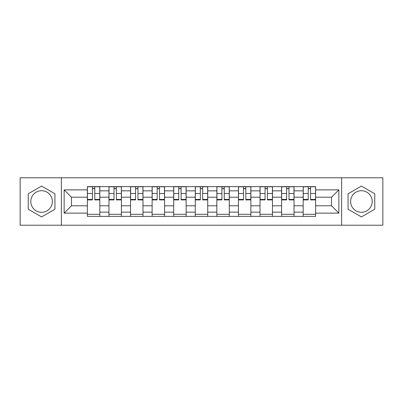 <?xml version="1.0" encoding="UTF-8"?>
<svg xmlns="http://www.w3.org/2000/svg" width="403" height="403" viewBox="0 0 403 403"><rect width="100%" height="100%" fill="white"/><g stroke="black" fill="none" stroke-linecap="round" stroke-linejoin="round"><path stroke-width="0.6" d="M41.59 212.29A10.79 10.79 0 0 1 30.799 201.5A10.79 10.79 0 0 1 41.59 190.71A10.79 10.79 0 0 1 52.38 201.5A10.79 10.79 0 0 1 41.59 212.29M361.41 212.29A10.79 10.79 0 0 1 350.62 201.5A10.79 10.79 0 0 1 361.41 190.71A10.79 10.79 0 0 1 372.201 201.5A10.79 10.79 0 0 1 361.41 212.29M341.628 225.222L382.85 225.222L382.85 177.778L20.15 177.778L20.15 225.222L341.628 225.222L341.628 177.778M108.956 216.371L108.956 190.851L99.828 190.851L99.828 216.371M99.828 190.851L99.828 186.629M108.956 190.851L108.956 186.629M121.409 186.629L121.409 216.371M130.537 216.371L130.537 186.629M142.984 186.629L142.984 216.371M152.117 216.371L152.117 186.629M164.565 186.629L164.565 216.371M173.698 216.371L173.698 186.629M186.146 186.629L186.146 216.371M195.274 216.371L195.274 186.629M207.726 186.629L207.726 216.371M216.854 216.371L216.854 186.629M229.302 186.629L229.302 216.371M238.435 216.371L238.435 186.629M250.883 186.629L250.883 216.371M260.016 216.371L260.016 186.629M272.463 186.629L272.463 216.371M281.591 216.371L281.591 186.629M294.044 186.629L294.044 216.371M303.172 216.371L303.172 186.629M303.172 205.787L294.044 205.787M281.591 205.787L272.463 205.787M260.016 205.787L250.883 205.787M238.435 205.787L229.302 205.787M216.854 205.787L207.726 205.787M195.274 205.787L186.146 205.787M173.698 205.787L164.565 205.787M152.117 205.787L142.984 205.787M130.537 205.787L121.409 205.787M108.956 205.787L99.828 205.787M303.172 197.213L294.044 197.213M281.591 197.213L272.463 197.213M260.016 197.213L250.883 197.213M238.435 197.213L229.302 197.213M216.854 197.213L207.726 197.213M195.274 197.213L186.146 197.213M173.698 197.213L164.565 197.213M152.117 197.213L142.984 197.213M130.537 197.213L121.409 197.213M108.956 197.213L99.828 197.213M71.472 205.787L87.38 205.787L87.38 197.213L71.472 197.213L71.472 205.787L64.137 213.122L64.137 189.878L87.38 189.878L87.38 197.213M315.62 197.213L315.62 205.787L331.528 205.787L331.528 197.213L315.62 197.213L315.62 186.629L87.38 186.629L87.38 189.878M315.62 189.878L338.863 189.878L338.863 213.122L315.62 213.122L315.62 205.787M87.38 205.787L87.38 216.371L315.62 216.371L315.62 213.122M87.38 213.122L64.137 213.122M61.372 225.222L61.372 177.778M54.939 193.793L41.59 186.085L28.24 193.793L28.24 209.207L41.59 216.915L54.939 209.207L54.939 193.793M374.76 193.793L361.41 186.085L348.061 193.793L348.061 209.207L361.41 216.915L374.76 209.207L374.76 193.793M99.828 214.295L87.38 214.295M92.428 188.705L94.781 188.705M121.409 214.295L108.956 214.295M114.009 188.705L116.356 188.705M142.984 214.295L130.537 214.295M135.584 188.705L137.937 188.705M164.565 214.295L152.117 214.295M157.165 188.705L159.517 188.705M186.146 214.295L173.698 214.295M178.746 188.705L181.098 188.705M207.726 214.295L195.274 214.295M200.326 188.705L202.674 188.705M229.302 214.295L216.854 214.295M221.902 188.705L224.254 188.705M250.883 214.295L238.435 214.295M243.483 188.705L245.835 188.705M272.463 214.295L260.016 214.295M265.063 188.705L267.416 188.705M294.044 214.295L281.591 214.295M286.644 188.705L288.991 188.705M315.62 214.295L303.172 214.295M308.219 188.705L310.572 188.705M64.137 189.878L71.472 197.213M331.528 205.787L338.863 213.122M331.528 197.213L338.863 189.878M94.781 199.908L94.781 186.77L99.758 186.77L99.758 199.908L94.781 199.908M92.428 188.564L94.781 188.564M92.428 186.77L87.446 186.77L87.446 199.908L92.428 199.908L92.428 186.77L94.781 186.77M116.356 199.908L116.356 186.77L121.338 186.77L121.338 199.908L116.356 199.908M114.009 188.564L116.356 188.564M114.009 186.77L109.027 186.77L109.027 199.908L114.009 199.908L114.009 186.77L116.356 186.77M137.937 199.908L137.937 186.77L142.919 186.77L142.919 199.908L137.937 199.908M135.584 188.564L137.937 188.564M135.584 186.77L130.607 186.77L130.607 199.908L135.584 199.908L135.584 186.77L137.937 186.77M159.517 199.908L159.517 186.77L164.495 186.77L164.495 199.908L159.517 199.908M157.165 188.564L159.517 188.564M157.165 186.77L152.188 186.77L152.188 199.908L157.165 199.908L157.165 186.77L159.517 186.77M181.098 199.908L181.098 186.77L186.075 186.77L186.075 199.908L181.098 199.908M178.746 188.564L181.098 188.564M178.746 186.77L173.764 186.77L173.764 199.908L178.746 199.908L178.746 186.77L181.098 186.77M202.674 199.908L202.674 186.77L207.656 186.77L207.656 199.908L202.674 199.908M200.326 188.564L202.674 188.564M200.326 186.77L195.344 186.77L195.344 199.908L200.326 199.908L200.326 186.77L202.674 186.77M224.254 199.908L224.254 186.77L229.236 186.77L229.236 199.908L224.254 199.908M221.902 188.564L224.254 188.564M221.902 186.77L216.925 186.77L216.925 199.908L221.902 199.908L221.902 186.77L224.254 186.77M245.835 199.908L245.835 186.77L250.812 186.77L250.812 199.908L245.835 199.908M243.483 188.564L245.835 188.564M243.483 186.77L238.505 186.77L238.505 199.908L243.483 199.908L243.483 186.77L245.835 186.77M267.416 199.908L267.416 186.77L272.393 186.77L272.393 199.908L267.416 199.908M265.063 188.564L267.416 188.564M265.063 186.77L260.081 186.77L260.081 199.908L265.063 199.908L265.063 186.77L267.416 186.77M288.991 199.908L288.991 186.77L293.973 186.77L293.973 199.908L288.991 199.908M286.644 188.564L288.991 188.564M286.644 186.77L281.662 186.77L281.662 199.908L286.644 199.908L286.644 186.77L288.991 186.77M310.572 199.908L310.572 186.77L315.554 186.77L315.554 199.908L310.572 199.908M308.219 188.564L310.572 188.564M308.219 186.77L303.242 186.77L303.242 199.908L308.219 199.908L308.219 186.77L310.572 186.77M281.591 190.851L272.463 190.851M260.016 190.851L250.883 190.851M238.435 190.851L229.302 190.851M216.854 190.851L207.726 190.851M195.274 190.851L186.146 190.851M173.698 190.851L164.565 190.851M152.117 190.851L142.984 190.851M130.537 190.851L121.409 190.851M303.172 190.851L294.044 190.851M281.591 212.149L272.463 212.149M260.016 212.149L250.883 212.149M238.435 212.149L229.302 212.149M216.854 212.149L207.726 212.149M195.274 212.149L186.146 212.149M173.698 212.149L164.565 212.149M152.117 212.149L142.984 212.149M130.537 212.149L121.409 212.149M108.956 212.149L99.828 212.149M303.172 212.149L294.044 212.149M94.781 199.435L99.758 199.435M94.781 193.485L99.758 193.485M87.446 199.435L92.428 199.435M87.446 193.485L92.428 193.485M116.356 199.435L121.338 199.435M116.356 193.485L121.338 193.485M109.027 199.435L114.009 199.435M109.027 193.485L114.009 193.485M137.937 199.435L142.919 199.435M137.937 193.485L142.919 193.485M130.607 199.435L135.584 199.435M130.607 193.485L135.584 193.485M159.517 199.435L164.495 199.435M159.517 193.485L164.495 193.485M152.188 199.435L157.165 199.435M152.188 193.485L157.165 193.485M181.098 199.435L186.075 199.435M181.098 193.485L186.075 193.485M173.764 199.435L178.746 199.435M173.764 193.485L178.746 193.485M202.674 199.435L207.656 199.435M202.674 193.485L207.656 193.485M195.344 199.435L200.326 199.435M195.344 193.485L200.326 193.485M224.254 199.435L229.236 199.435M224.254 193.485L229.236 193.485M216.925 199.435L221.902 199.435M216.925 193.485L221.902 193.485M245.835 199.435L250.812 199.435M245.835 193.485L250.812 193.485M238.505 199.435L243.483 199.435M238.505 193.485L243.483 193.485M267.416 199.435L272.393 199.435M267.416 193.485L272.393 193.485M260.081 199.435L265.063 199.435M260.081 193.485L265.063 193.485M288.991 199.435L293.973 199.435M288.991 193.485L293.973 193.485M281.662 199.435L286.644 199.435M281.662 193.485L286.644 193.485M310.572 199.435L315.554 199.435M310.572 193.485L315.554 193.485M303.242 199.435L308.219 199.435M303.242 193.485L308.219 193.485"/></g></svg>
